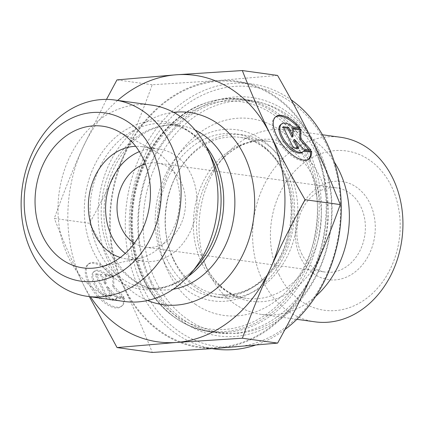 <?xml version="1.0" encoding="UTF-8"?>
<svg xmlns="http://www.w3.org/2000/svg" width="423" height="423" viewBox="0 0 423 423"><rect width="100%" height="100%" fill="white"/><g stroke="black" fill="none" stroke-linecap="round" stroke-linejoin="round"><path stroke-width="0.32" stroke-dasharray="2.12 1.59" d="M112.264 275.738A26.845 12.299 51.8 0 0 87.868 264.491A26.845 12.299 51.8 0 0 94.794 293.192A26.845 12.299 51.8 0 0 121.057 306.691A26.845 12.299 51.8 0 0 123.643 299.177L116.32 298.162A17.539 8.037 -128.2 0 1 115.305 299.378A17.539 8.037 -128.2 0 1 98.147 290.559A17.539 8.037 -128.2 0 1 93.62 271.804A17.539 8.037 -128.2 0 1 104.936 274.723L112.264 275.738L113.253 274.961L105.924 273.945A17.539 8.037 51.8 0 0 94.609 271.021A17.539 8.037 51.8 0 0 99.135 289.776A17.539 8.037 51.8 0 0 116.293 298.596A17.539 8.037 51.8 0 0 117.308 297.385L124.637 298.4A26.845 12.299 -128.2 0 1 122.046 305.908A26.845 12.299 -128.2 0 1 95.788 292.415A26.845 12.299 -128.2 0 1 88.856 263.714A26.845 12.299 -128.2 0 1 113.253 274.961M123.643 299.177L124.637 298.4M104.936 274.723L105.924 273.945M116.32 298.162L117.308 297.385M96.127 273.803L101.673 274.569L106.009 283.5L106.115 275.183L113.887 276.261L113.761 285.959L124.002 297.094L116.235 296.021L107.458 286.477L111.794 295.407L106.242 294.641L96.127 273.803L95.138 274.58L105.253 295.418L110.805 296.185L106.469 287.259L115.241 296.798L123.014 297.871L112.772 286.741L112.893 277.039L105.126 275.965L105.02 284.277L100.685 275.347L95.138 274.58M100.685 275.347L101.673 274.569M105.02 284.277L106.009 283.5M105.126 275.965L106.115 275.183M112.893 277.039L113.887 276.261M112.772 286.741L113.761 285.959M123.014 297.871L124.002 297.094M115.241 296.798L116.235 296.021M106.469 287.259L107.458 286.477M110.805 296.185L111.794 295.407M105.253 295.418L106.242 294.641M300.256 127.878L299.267 128.655A26.845 12.299 51.8 0 0 298.337 127.614M275.389 117.049A26.845 12.299 51.8 0 0 274.871 117.409A26.845 12.299 51.8 0 0 281.803 146.115A26.845 12.299 51.8 0 0 308.06 159.608A26.845 12.299 51.8 0 0 308.536 159.196M303.714 151.138L303.323 151.085A17.539 8.037 -128.2 0 1 302.308 152.296M304.311 150.308L303.323 151.085M280.623 124.722A17.539 8.037 -128.2 0 1 291.944 127.646L299.267 128.655M292.933 126.868L291.944 127.646M293.245 147.558L292.256 148.336L297.808 149.108L297.332 148.124M298.797 148.33L297.808 149.108M293.472 140.177L302.249 149.721L310.017 150.794L309.054 149.747M303.238 148.944L302.249 149.721M311.005 150.017L310.017 150.794M293.107 129.02L292.129 128.883L292.023 137.2M293.118 128.106L292.129 128.883M283.606 127.704L282.141 127.503L292.256 148.336M283.13 126.726L282.141 127.503M151.138 281.068A117.536 94.361 -82.1 0 0 217.147 332.901A117.536 94.361 -82.1 0 0 326.73 229.409A117.536 94.361 -82.1 0 0 249.369 100.05A117.536 94.361 -82.1 0 0 155.447 155.373A117.536 94.361 -82.1 0 0 151.138 281.068M150.831 282.855A120.37 96.634 97.9 0 1 234.897 96.962A120.37 96.634 97.9 0 1 319.069 270.308A120.37 96.634 97.9 0 1 150.831 282.855M143.408 288.692A130.987 105.163 -82.1 0 0 326.493 275.04A130.987 105.163 -82.1 0 0 234.892 86.392A130.987 105.163 -82.1 0 0 143.408 288.692M214.916 349.033A133.821 107.437 97.9 0 1 139.759 290.014A133.821 107.437 97.9 0 1 144.666 146.908A133.821 107.437 97.9 0 1 251.6 83.918A133.821 107.437 97.9 0 1 291.225 99.849M284.959 329.528A133.821 107.437 97.9 0 1 255.228 345.2M124.7 287.931A133.821 107.437 97.9 0 1 129.612 144.825A133.821 107.437 97.9 0 1 236.547 81.835A133.821 107.437 97.9 0 1 324.626 229.118A133.821 107.437 97.9 0 1 199.862 346.95A133.821 107.437 97.9 0 1 124.7 287.931M315.727 296.312A93.16 74.792 97.9 0 1 261.43 314.421A93.16 74.792 97.9 0 1 209.105 273.332A93.16 74.792 97.9 0 1 208.571 272.216A93.16 74.792 97.9 0 1 224.634 156.129A93.16 74.792 97.9 0 1 286.963 129.861A93.16 74.792 97.9 0 1 334.307 162.03M314.998 321.834A93.16 74.792 97.9 0 1 262.678 280.745A93.16 74.792 97.9 0 1 266.093 181.123A93.16 74.792 97.9 0 1 340.536 137.274M279.106 274.786A80.412 64.555 -82.1 0 0 391.502 266.405A80.412 64.555 -82.1 0 0 335.27 150.599A80.412 64.555 -82.1 0 0 279.106 274.786M300.663 257.829A49.565 39.788 97.9 0 1 335.28 181.287A49.565 39.788 97.9 0 1 369.94 252.663A49.565 39.788 97.9 0 1 300.663 257.829M277.551 75.426L218.168 80.555A134.53 108.002 97.9 0 1 312.2 140.462A134.53 108.002 97.9 0 1 312.243 274.3A134.53 108.002 97.9 0 1 218.247 348.229A134.53 108.002 97.9 0 1 124.209 288.322C133.964 308.378 143.318 329.755 152.275 352.449M218.168 80.555L152.195 84.774C143.254 109.747 133.911 132.981 124.166 154.485A134.53 108.002 97.9 0 1 218.168 80.555M124.166 154.485C114.459 175.994 102.921 198.926 89.554 223.286C102.937 246.588 114.49 268.272 124.209 288.322A134.53 108.002 97.9 0 1 124.166 154.485M152.195 84.774L116.965 79.899M89.554 223.286L54.324 218.411C63.265 193.438 72.608 170.205 82.353 148.7L106.501 99.4M89.396 296.645L82.39 282.538C72.634 262.477 63.281 241.105 54.324 218.411M301.43 253.361A42.485 34.104 -82.1 0 0 325.287 272.1A42.485 34.104 -82.1 0 0 364.896 234.691A42.485 34.104 -82.1 0 0 336.935 187.934A42.485 34.104 -82.1 0 0 302.99 207.931A42.485 34.104 -82.1 0 0 301.43 253.361M134.419 243.172A42.485 34.104 -82.1 0 0 145.475 247.217A42.485 34.104 -82.1 0 0 179.421 227.22A42.485 34.104 -82.1 0 0 180.981 181.79A42.485 34.104 -82.1 0 0 157.118 163.051A42.485 34.104 -82.1 0 0 145.38 163.944M117.647 100.41A134.53 108.002 -82.1 0 0 82.353 148.7A134.53 108.002 -82.1 0 0 82.39 282.538A134.53 108.002 -82.1 0 0 90.474 296.793M120.301 257.507A56.645 45.473 -82.1 0 0 126.303 258.86A56.645 45.473 -82.1 0 0 139.521 258.3A56.645 45.473 -82.1 0 0 173.647 171.622A56.645 45.473 -82.1 0 0 154.4 150.773A56.645 45.473 -82.1 0 0 141.832 146.644A56.645 45.473 -82.1 0 0 135.688 146.316M125.277 253.393A56.645 45.473 -82.1 0 0 143.534 261.245A56.645 45.473 -82.1 0 0 188.795 234.58A56.645 45.473 -82.1 0 0 190.873 174.006A56.645 45.473 -82.1 0 0 159.059 149.028A56.645 45.473 -82.1 0 0 139.357 151.624M124.399 301.483A99.125 79.582 97.9 0 1 59.151 192.386A99.125 79.582 97.9 0 1 151.571 105.1M196.785 288.364A82.136 65.94 -82.1 0 0 220.33 297.602A82.136 65.94 -82.1 0 0 296.904 225.285A82.136 65.94 -82.1 0 0 242.844 134.884A82.136 65.94 -82.1 0 0 169.597 191.92A82.136 65.94 -82.1 0 0 196.785 288.364M190.091 287.439A82.136 65.94 -82.1 0 0 213.636 296.676A82.136 65.94 -82.1 0 0 290.21 224.359A82.136 65.94 -82.1 0 0 236.156 133.959A82.136 65.94 -82.1 0 0 162.908 190.995A82.136 65.94 -82.1 0 0 190.091 287.439M195.363 304.253A99.305 79.725 -82.1 0 0 317.541 214.006A99.305 79.725 -82.1 0 0 199.418 132.907A99.305 79.725 -82.1 0 0 195.363 304.253M187.939 319.64A116.827 93.79 -82.1 0 0 221.43 332.779A116.827 93.79 -82.1 0 0 330.347 229.911A116.827 93.79 -82.1 0 0 253.451 101.33A116.827 93.79 -82.1 0 0 149.266 182.456A116.827 93.79 -82.1 0 0 187.939 319.64M175.392 317.906A116.827 93.79 -82.1 0 0 208.883 331.045A116.827 93.79 -82.1 0 0 317.805 228.177A116.827 93.79 -82.1 0 0 240.909 99.595A116.827 93.79 -82.1 0 0 136.719 180.721A116.827 93.79 -82.1 0 0 175.392 317.906M144.444 280.142A117.536 94.361 97.9 0 1 148.759 154.448A117.536 94.361 97.9 0 1 242.68 99.125A117.536 94.361 97.9 0 1 320.037 228.483A117.536 94.361 97.9 0 1 210.458 331.976A117.536 94.361 97.9 0 1 144.444 280.142M144.751 278.35A114.707 92.087 -82.1 0 0 305.073 266.4A114.707 92.087 -82.1 0 0 224.862 101.208A114.707 92.087 -82.1 0 0 144.751 278.35M164.542 262.789A86.382 69.351 97.9 0 1 224.872 129.38A86.382 69.351 97.9 0 1 285.276 253.784A86.382 69.351 97.9 0 1 164.542 262.789M173.668 259.479A79.302 63.667 -82.1 0 0 218.21 294.45A79.302 63.667 -82.1 0 0 292.14 224.624A79.302 63.667 -82.1 0 0 239.947 137.343A79.302 63.667 -82.1 0 0 176.581 174.673A79.302 63.667 -82.1 0 0 173.668 259.479M201.924 263.386A79.302 63.667 97.9 0 1 204.832 178.585A79.302 63.667 97.9 0 1 268.203 141.256A79.302 63.667 97.9 0 1 320.396 228.531A79.302 63.667 97.9 0 1 246.466 298.363A79.302 63.667 97.9 0 1 201.924 263.386M205.351 265.332A81.581 65.491 -82.1 0 0 298.934 285.261A81.581 65.491 -82.1 0 0 314.575 167.222A81.581 65.491 -82.1 0 0 218.95 162.696A81.581 65.491 -82.1 0 0 204.885 264.354A81.581 65.491 -82.1 0 0 205.351 265.332M173.187 289.237A82.845 66.506 97.9 0 1 156.669 289.512L145.528 287.968C160.999 290.427 180.965 284.483 197.784 265.374A84.737 68.029 97.9 0 1 98.453 260.674A84.737 68.029 97.9 0 1 114.696 138.062A84.737 68.029 97.9 0 1 211.907 158.762A84.737 68.029 97.9 0 1 212.394 159.778L211.923 158.789C200.988 136.677 183.756 125.71 168.238 123.849A82.845 66.506 -82.1 0 0 91.003 196.79A82.845 66.506 -82.1 0 0 145.528 287.968A82.845 66.506 -82.1 0 0 188.008 276.542M206.017 146.379A82.845 66.506 -82.1 0 0 168.238 123.849L179.378 125.388A82.845 66.506 97.9 0 1 195.204 130.136M156.669 289.512A82.845 66.506 97.9 0 1 102.144 198.334A82.845 66.506 97.9 0 1 179.378 125.388C170.749 124.193 162.041 125.324 153.263 128.788C146.448 131.505 139.981 135.603 133.874 141.081C119.016 154.776 109.515 173.007 105.359 195.759C102.102 216.75 104.476 236.002 112.481 253.514C117.663 264.396 124.373 272.978 132.616 279.27C140.082 284.912 148.098 288.327 156.669 289.512M173.631 112.365A97.004 77.874 -82.1 0 0 99.246 197.932A97.004 77.874 -82.1 0 0 147.601 300.483M121.057 306.691L122.046 305.908M87.868 264.491L88.856 263.714M115.305 299.378L116.293 298.596M93.62 271.804L94.609 271.021M275.859 116.632L274.871 117.409M309.049 158.831L308.06 159.608M249.369 100.05L242.68 99.125C213.573 95.836 187.648 106.369 164.901 130.718C130.184 167.91 120.814 234.416 143.878 279.82C159.127 309.795 181.324 327.185 210.458 331.976L217.147 332.901M251.6 83.918L236.547 81.835M212.261 348.668L199.862 346.95M208.571 272.216L205.34 265.3C215.989 286.715 232.29 296.671 246.466 298.363L218.21 294.45C237.673 296.761 255.206 288.999 270.794 271.159C294.154 244.219 298.532 196.198 280.491 166.673C270.191 149.642 256.676 139.865 239.947 137.343L268.203 141.256C254.08 138.998 235.304 144.206 218.95 162.696L224.634 156.129M322.426 134.768L286.963 129.861M296.893 319.328L261.43 314.421M145.475 247.217L325.287 272.1M157.118 163.051L336.935 187.934M154.4 150.773L118.419 131.41M139.521 258.3L99.638 267.162M159.059 149.028L141.832 146.644M143.534 261.245L126.303 258.86M242.844 134.884L236.156 133.959M220.33 297.602L213.636 296.676M253.451 101.33L240.909 99.595M221.43 332.779L208.883 331.045"/><path stroke-width="0.63" d="M311.64 151.318A26.845 12.299 -128.2 0 1 309.049 158.831A26.845 12.299 -128.2 0 1 282.791 145.332A26.845 12.299 -128.2 0 1 275.859 116.632A26.845 12.299 -128.2 0 1 300.256 127.878L292.933 126.868A17.539 8.037 51.8 0 0 281.612 123.944A17.539 8.037 51.8 0 0 286.138 142.699A17.539 8.037 51.8 0 0 303.302 151.519A17.539 8.037 51.8 0 0 304.311 150.308L311.64 151.318L310.651 152.095L303.714 151.138M298.337 127.614A26.845 12.299 51.8 0 0 275.389 117.049M308.536 159.196A26.845 12.299 51.8 0 0 310.651 152.095M303.302 151.519L302.308 152.296A17.539 8.037 -128.2 0 1 285.15 143.476A17.539 8.037 -128.2 0 1 280.623 124.722L281.612 123.944M298.797 148.33L293.245 147.558L283.13 126.726L288.682 127.492L293.012 136.418L293.118 128.106L300.89 129.184L300.769 138.881L311.005 150.017L303.238 148.944L294.461 139.4L298.797 148.33M297.332 148.124L293.472 140.177L294.461 139.4M309.054 149.747L299.775 139.659L299.902 129.961L293.107 129.02M300.769 138.881L299.775 139.659M300.89 129.184L299.902 129.961M293.012 136.418L292.023 137.2L287.693 128.269L283.606 127.704M288.682 127.492L287.693 128.269M291.225 99.849A133.821 107.437 97.9 0 1 284.959 329.528M255.228 345.2A133.821 107.437 97.9 0 1 214.916 349.033L212.261 348.668M334.307 162.03A93.16 74.792 97.9 0 1 315.727 296.312M322.426 134.768L340.536 137.274A93.16 74.792 97.9 0 1 401.85 239.804A93.16 74.792 97.9 0 1 314.998 321.834L296.893 319.328M117.044 347.574L152.275 352.449L218.247 348.229L277.631 343.101C290.998 318.741 302.535 295.809 312.243 274.3C321.988 252.795 331.325 229.562 340.266 204.589C331.315 181.895 321.956 160.523 312.2 140.462C302.482 120.412 290.929 98.733 277.551 75.426L242.321 70.551C251.273 93.245 260.626 114.622 270.382 134.678C280.105 154.728 291.653 176.412 305.036 199.714C291.669 224.074 280.132 247.006 270.424 268.515C260.679 290.019 251.336 313.253 242.4 338.226L176.428 342.445L117.044 347.574L89.396 296.645M340.266 204.589L305.036 199.714M106.501 99.4L116.965 79.899L176.349 74.771L242.321 70.551M277.631 343.101L242.4 338.226M145.38 163.944A42.485 34.104 -82.1 0 0 121.613 228.483A42.485 34.104 -82.1 0 0 134.419 243.172M90.474 296.793A134.53 108.002 -82.1 0 0 176.428 342.445A134.53 108.002 -82.1 0 0 270.424 268.515A134.53 108.002 -82.1 0 0 270.382 134.678A134.53 108.002 -82.1 0 0 176.349 74.771A134.53 108.002 -82.1 0 0 117.647 100.41M135.688 146.316A56.645 45.473 -82.1 0 0 94.889 176.629A56.645 45.473 -82.1 0 0 94.488 233.877A56.645 45.473 -82.1 0 0 120.301 257.507M42.786 236.335A71.513 57.412 97.9 0 1 50.681 151.455A71.513 57.412 97.9 0 1 118.419 131.41A71.513 57.412 97.9 0 1 142.72 157.737A71.513 57.412 97.9 0 1 99.638 267.162A71.513 57.412 97.9 0 1 42.786 236.335M139.357 151.624A56.645 45.473 -82.1 0 0 106.252 198.9A56.645 45.473 -82.1 0 0 125.277 253.393M114.702 100.002L151.571 105.1A99.125 79.582 97.9 0 1 207.244 148.822A99.125 79.582 97.9 0 1 207.815 150.012A99.125 79.582 97.9 0 1 190.72 273.533A99.125 79.582 97.9 0 1 124.399 301.483L87.529 296.386A99.125 79.582 -82.1 0 0 166.741 249.723A99.125 79.582 -82.1 0 0 170.379 143.72A99.125 79.582 -82.1 0 0 114.702 100.002A99.125 79.582 -82.1 0 0 22.287 187.283A99.125 79.582 -82.1 0 0 87.529 296.386M152.121 150.345A84.965 68.214 97.9 0 1 92.78 281.565A84.965 68.214 97.9 0 1 33.359 159.196A84.965 68.214 97.9 0 1 152.121 150.345M207.815 150.012L212.394 159.778A84.737 68.029 97.9 0 1 197.784 265.374L190.72 273.533M188.008 276.542A82.845 66.506 -82.1 0 0 214.768 160.386A82.845 66.506 -82.1 0 0 206.017 146.379M195.204 130.136A82.845 66.506 97.9 0 1 225.908 161.924A82.845 66.506 97.9 0 1 173.187 289.237M147.601 300.483A97.004 77.874 -82.1 0 0 235.664 267.241A97.004 77.874 -82.1 0 0 244.166 155.299A97.004 77.874 -82.1 0 0 173.631 112.365"/></g></svg>
